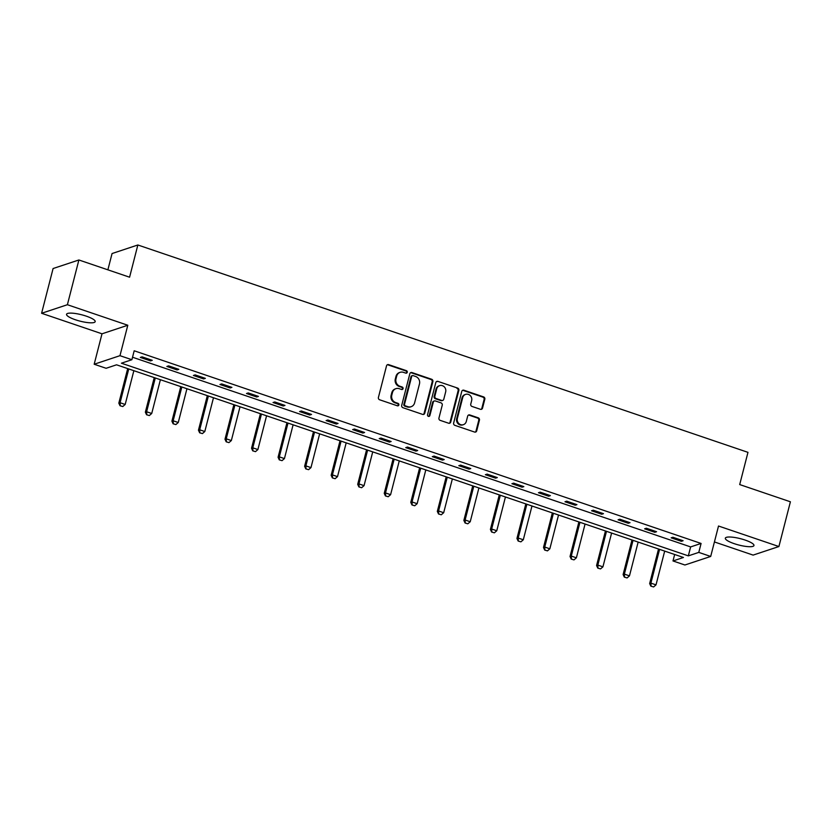 <?xml version="1.0" encoding="UTF-8"?>
<svg xmlns="http://www.w3.org/2000/svg" width="832" height="832" viewBox="0 0 832 832"><rect width="100%" height="100%" fill="white"/><g stroke="black" fill="none" stroke-linecap="round" stroke-linejoin="round"><path stroke-width="1.25" d="M407.254 372.299A1.3 1.196 71.7 0 0 406.401 370.666L388.648 364.645A1.862 1.716 71.7 0 0 386.526 365.83L378.414 397.457A1.862 1.716 71.7 0 0 379.631 399.776L397.374 405.808A1.3 1.196 71.7 0 0 398.861 404.976A1.3 1.196 71.7 0 0 398.008 403.354L395.71 402.574A5.949 5.491 71.7 0 1 391.81 395.127L392.486 392.496A5.949 5.491 71.7 0 1 399.277 388.69L401.565 389.47A1.3 1.196 71.7 0 0 403.052 388.638A1.3 1.196 71.7 0 0 402.199 387.015L399.901 386.235A5.949 5.491 71.7 0 1 396.001 378.789L396.677 376.158A5.949 5.491 71.7 0 1 403.468 372.351L405.766 373.131A1.3 1.196 71.7 0 0 407.254 372.299M406.12 373.194A1.3 1.196 71.7 0 0 405.704 370.906L387.951 364.874A1.862 1.716 71.7 0 0 387.286 364.79M397.727 405.87A1.3 1.196 71.7 0 0 397.311 403.582L395.013 402.802L395.71 402.574M401.929 389.532A1.3 1.196 71.7 0 0 401.502 387.244L399.204 386.464L399.901 386.235M745.077 540.051A14.778 3.276 -165.6 0 0 725.327 538.179A14.778 3.276 -165.6 0 0 734.209 543.66A14.778 3.276 -165.6 0 0 753.958 545.532A14.778 3.276 -165.6 0 0 745.077 540.051M86.31 316.16A14.778 3.276 -165.6 0 0 66.55 314.288A14.778 3.276 -165.6 0 0 75.431 319.769A14.778 3.276 -165.6 0 0 95.191 321.641A14.778 3.276 -165.6 0 0 86.31 316.16M480.407 409.292A1.862 1.716 71.7 0 0 482.529 408.106L484.817 399.235A1.862 1.716 71.7 0 0 483.59 396.906L463.882 390.208A1.862 1.716 71.7 0 0 461.77 391.404L453.648 423.02A1.862 1.716 71.7 0 0 454.865 425.35L474.573 432.047A1.862 1.716 71.7 0 0 476.694 430.862L479.44 420.139A1.862 1.716 71.7 0 0 478.223 417.82L469.789 414.95A1.862 1.716 71.7 0 0 467.667 416.135L466.305 421.45A4.971 4.586 71.7 0 1 458.702 423.405A4.971 4.586 71.7 0 1 457.371 418.413L462.717 397.592A4.971 4.586 71.7 0 1 470.319 395.647A4.971 4.586 71.7 0 1 471.65 400.629L470.756 404.102A1.862 1.716 71.7 0 0 471.983 406.432L480.407 409.292M698.786 552.396L710.694 556.452L684.902 565.001L672.994 560.955L683.457 557.482L116.553 364.811L106.101 368.285L94.182 364.239L119.974 355.68L131.893 359.726L121.43 363.199L688.334 555.87L698.786 552.396L701.085 543.452L134.191 350.782L131.893 359.726M78.884 259.979L67.392 304.72L41.6 313.279L53.092 268.528L78.884 259.979L129.584 277.202L137.852 244.982L747.968 452.348L739.7 484.567L790.4 501.79L778.908 546.541L718.515 526.022L710.694 556.452M41.6 313.279L102.003 333.809L127.795 325.25L67.392 304.72M127.795 325.25L119.974 355.68M432.879 381.576A1.862 1.716 71.7 0 0 431.652 379.257L411.944 372.559A1.862 1.716 71.7 0 0 409.833 373.745L401.71 405.371A1.862 1.716 71.7 0 0 402.927 407.701L422.635 414.398A1.862 1.716 71.7 0 0 424.757 413.202L432.879 381.576L432.172 381.815A1.862 1.716 71.7 0 0 430.955 379.486L411.247 372.788A1.862 1.716 71.7 0 0 410.582 372.705M437.913 381.389L457.621 388.086A1.862 1.716 71.7 0 1 458.848 390.406L450.726 422.032A1.862 1.716 71.7 0 1 448.604 423.218L440.17 420.358A1.862 1.716 71.7 0 1 438.953 418.028L442.239 405.205A1.862 1.716 71.7 0 0 441.022 402.875L435.427 400.982A1.862 1.716 71.7 0 0 433.306 402.168L429.884 415.522A1.3 1.196 71.7 0 1 427.887 416.031A1.3 1.196 71.7 0 1 427.544 414.731L435.802 382.574A1.862 1.716 71.7 0 1 437.913 381.389L457.621 388.086M714.418 541.944L753.116 555.1L778.908 546.541M137.852 244.982L112.06 253.542L107.879 269.828M132.527 357.24L690.633 546.915L701.085 543.452M140.317 357.427L150.53 360.901L152.266 360.318L142.064 356.855L140.317 357.427M166.858 366.444L177.07 369.918L178.818 369.335L168.605 365.872L166.858 366.444M193.398 375.471L203.611 378.934L205.358 378.362L195.146 374.889L193.398 375.471M219.95 384.488L230.152 387.962L231.899 387.379L221.686 383.916L219.95 384.488M246.49 393.515L256.693 396.978L258.44 396.406L248.227 392.933L246.49 393.515M273.031 402.532L283.234 405.995L284.981 405.423L274.768 401.95L273.031 402.532M299.572 411.549L309.774 415.022L311.522 414.44L301.309 410.977L299.572 411.549M326.113 420.576L336.315 424.039L338.062 423.467L327.85 419.994L326.113 420.576M352.654 429.593L362.856 433.066L364.603 432.484L354.39 429.01L352.654 429.593M379.194 438.61L389.407 442.083L391.144 441.501L380.942 438.038L379.194 438.61M405.735 447.637L415.948 451.1L417.685 450.528L407.482 447.054L405.735 447.637M432.276 456.654L442.489 460.127L444.226 459.545L434.023 456.071L432.276 456.654M458.817 465.67L469.03 469.144L470.766 468.562L460.564 465.098L458.817 465.67M485.358 474.698L495.57 478.161L497.307 477.589L487.105 474.115L485.358 474.698M511.898 483.714L522.111 487.188L523.848 486.606L513.646 483.142L511.898 483.714M538.439 492.731L548.652 496.205L550.399 495.633L540.186 492.159L538.439 492.731M564.98 501.758L575.193 505.222L576.94 504.65L566.727 501.176L564.98 501.758M591.531 510.775L601.734 514.249L603.481 513.666L593.268 510.203L591.531 510.775M618.072 519.802L628.274 523.266L630.022 522.694L619.809 519.22L618.072 519.802M644.613 528.819L654.815 532.293L656.562 531.71L646.35 528.237L644.613 528.819M671.154 537.836L681.356 541.31L683.103 540.727L672.89 537.264L671.154 537.836M674.658 554.497L672.994 560.955M102.003 333.809L94.182 364.239M690.633 546.915L688.334 555.87M150.53 360.901L150.8 359.819M177.07 369.918L177.351 368.846M203.611 378.934L203.892 377.863M230.152 387.962L230.433 386.88M256.693 396.978L256.974 395.907M283.234 405.995L283.514 404.924M309.774 415.022L310.055 413.941M336.315 424.039L336.596 422.968M362.856 433.066L363.137 431.985M389.407 442.083L389.678 441.002M415.948 451.1L416.218 450.029M442.489 460.127L442.759 459.046M469.03 469.144L469.3 468.073M495.57 478.161L495.841 477.09M522.111 487.188L522.382 486.106M548.652 496.205L548.933 495.134M575.193 505.222L575.474 504.15M601.734 514.249L602.014 513.167M628.274 523.266L628.555 522.194M654.815 532.293L655.096 531.211M681.356 541.31L681.637 540.228M400.15 372.32L399.454 372.549A5.949 5.491 71.7 0 0 395.98 376.386L396.677 376.158M399.204 386.464A5.949 5.491 71.7 0 1 395.304 379.028L395.98 376.386M395.959 388.658L395.262 388.898A5.949 5.491 71.7 0 0 391.789 392.725L392.486 392.496M395.013 402.802A5.949 5.491 71.7 0 1 391.113 395.366L391.789 392.725M423.311 414.482A1.862 1.716 71.7 0 0 424.06 413.442L432.172 381.815M413.15 375.638A1.3 1.196 71.7 0 0 411.674 376.47L404.539 404.238A1.3 1.196 71.7 0 0 405.392 405.86L407.815 406.682A5.949 5.491 71.7 0 0 414.606 402.875L419.474 383.906A5.949 5.491 71.7 0 0 415.574 376.47L413.15 375.638M412.433 375.638L411.736 375.866A1.3 1.196 71.7 0 0 410.977 376.709L411.674 376.47M411.133 406.713L410.436 406.942A5.949 5.491 71.7 0 1 407.118 406.921L404.695 406.089A1.3 1.196 71.7 0 1 403.842 404.466L410.977 376.709M449.28 423.301A1.862 1.716 71.7 0 0 450.029 422.261L458.141 390.634A1.862 1.716 71.7 0 0 456.924 388.315M434.387 400.972L433.69 401.201A1.862 1.716 71.7 0 0 432.609 402.397L429.177 415.75L429.884 415.522M428.75 416.416A1.3 1.196 71.7 0 0 429.177 415.75M445.661 391.893A4.971 4.586 71.7 0 0 439.629 385.653A4.971 4.586 71.7 0 0 436.727 388.856L434.845 396.198A1.862 1.716 71.7 0 0 436.062 398.518L441.657 400.421A1.862 1.716 71.7 0 0 443.778 399.235L445.661 391.893M439.629 385.653L438.932 385.882A4.971 4.586 71.7 0 0 436.03 389.085L436.727 388.856M442.686 400.431L441.99 400.66A1.862 1.716 71.7 0 1 440.96 400.65L435.365 398.746A1.862 1.716 71.7 0 1 434.148 396.427L436.03 389.085M437.216 381.618A1.862 1.716 71.7 0 0 436.55 381.534M465.618 394.389L464.922 394.618A4.971 4.586 71.7 0 0 462.02 397.831L462.717 397.592M463.403 424.663L462.706 424.892A4.971 4.586 71.7 0 1 456.674 418.652L462.02 397.831M475.249 432.13A1.862 1.716 71.7 0 0 475.998 431.09L478.743 420.368A1.862 1.716 71.7 0 0 477.526 418.049L469.092 415.178A1.862 1.716 71.7 0 0 468.416 415.095M481.083 409.375A1.862 1.716 71.7 0 0 481.832 408.335L484.11 399.464A1.862 1.716 71.7 0 0 482.893 397.134L463.185 390.437A1.862 1.716 71.7 0 0 462.519 390.354M127.691 368.597L118.82 403.146L120.078 402.73L125.185 404.466L133.858 370.698M120.026 405.735L122.782 406.536L120.026 405.735L118.82 403.146M128.752 368.961L120.078 402.73L120.234 405.662M125.185 404.466L122.782 406.536M154.232 377.624L145.361 412.173L146.619 411.757L151.726 413.483L160.399 379.714M146.567 414.752L149.323 415.553L146.567 414.752L145.361 412.173M155.293 377.978L146.619 411.757L146.775 414.69M151.726 413.483L149.323 415.553M180.773 386.641L171.912 421.19L173.16 420.774L178.266 422.51L186.94 388.731M173.108 423.779L175.874 424.57L173.108 423.779L171.912 421.19M181.834 387.005L173.16 420.774L173.316 423.706M178.266 422.51L175.874 424.57M207.314 395.668L198.453 430.206L199.701 429.79L204.807 431.527L213.481 397.758M199.649 432.796L202.415 433.597L199.649 432.796L198.453 430.206M208.374 396.022L199.701 429.79L199.857 432.723M204.807 431.527L202.415 433.597M233.865 404.685L224.994 439.234L226.242 438.818L231.348 440.544L240.022 406.775M226.19 441.813L228.956 442.614L226.19 441.813L224.994 439.234M234.915 405.038L226.242 438.818L226.398 441.75M231.348 440.544L228.956 442.614M260.406 413.702L251.534 448.25L252.782 447.834L257.889 449.571L266.562 415.802M252.73 450.84L255.497 451.641L252.73 450.84L251.534 448.25M261.456 414.066L252.782 447.834L252.938 450.767M257.889 449.571L255.497 451.641M286.946 422.729L278.075 457.267L279.323 456.851L284.43 458.588L293.103 424.819M279.271 459.857L282.038 460.658L279.271 459.857L278.075 457.267M287.997 423.082L279.323 456.851L279.479 459.794M284.43 458.588L282.038 460.658M313.487 431.746L304.616 466.294L305.874 465.878L310.97 467.615L319.644 433.836M305.812 468.884L308.578 469.674L305.812 468.884L304.616 466.294M314.538 432.099L305.874 465.878L306.03 468.811M310.97 467.615L308.578 469.674M340.028 440.762L331.157 475.311L332.415 474.895L337.511 476.632L346.185 442.863M332.353 477.901L335.119 478.702L332.353 477.901L331.157 475.311M341.078 441.126L332.415 474.895L332.571 477.828M337.511 476.632L335.119 478.702M366.569 449.79L357.698 484.328L358.956 483.912L364.052 485.649L372.726 451.88M358.904 486.918L361.66 487.718L358.904 486.918L357.698 484.328M367.619 450.143L358.956 483.912L359.112 486.855M364.052 485.649L361.66 487.718M393.11 458.806L384.238 493.355L385.497 492.939L390.603 494.676L399.266 460.897M385.445 495.945L388.201 496.735L385.445 495.945L384.238 493.355M394.17 459.17L385.497 492.939L385.653 495.872M390.603 494.676L388.201 496.735M419.65 467.823L410.779 502.372L412.038 501.956L417.144 503.693L425.807 469.924M411.986 504.962L414.742 505.762L411.986 504.962L410.779 502.372M420.711 468.187L412.038 501.956L412.194 504.889M417.144 503.693L414.742 505.762M446.191 476.85L437.32 511.399L438.578 510.983L443.685 512.71L452.348 478.941M438.526 513.978L441.282 514.779L438.526 513.978L437.32 511.399M447.252 477.204L438.578 510.983L438.734 513.916M443.685 512.71L441.282 514.779M472.732 485.867L463.861 520.416L465.119 520L470.226 521.737L478.899 487.958M465.067 523.006L467.823 523.796L465.067 523.006L463.861 520.416M473.793 486.231L465.119 520L465.275 522.933M470.226 521.737L467.823 523.796M499.273 494.894L490.402 529.433L491.66 529.017L496.766 530.754L505.44 496.985M491.608 532.022L494.364 532.823L491.608 532.022L490.402 529.433M500.334 495.248L491.66 529.017L491.816 531.95M496.766 530.754L494.364 532.823M525.814 503.911L516.942 538.46L518.201 538.044L523.307 539.77L531.981 506.002M518.149 541.039L520.905 541.84L518.149 541.039L516.942 538.46M526.874 504.265L518.201 538.044L518.357 540.977M523.307 539.77L520.905 541.84M552.354 512.928L543.494 547.477L544.742 547.061L549.848 548.798L558.522 515.029M544.69 550.066L547.456 550.867L544.69 550.066L543.494 547.477M553.415 513.292L544.742 547.061L544.898 549.994M549.848 548.798L547.456 550.867M578.895 521.955L570.034 556.494L571.282 556.078L576.389 557.814L585.062 524.046M571.23 559.083L573.997 559.884L571.23 559.083L570.034 556.494M579.956 522.309L571.282 556.078L571.438 559.01M576.389 557.814L573.997 559.884M605.446 530.972L596.575 565.521L597.823 565.105L602.93 566.842L611.603 533.062M597.771 568.11L600.538 568.901L597.771 568.11L596.575 565.521M606.497 531.326L597.823 565.105L597.979 568.038M602.93 566.842L600.538 568.901M631.987 539.989L623.116 574.538L624.364 574.122L629.47 575.858L638.144 542.09M624.312 577.127L627.078 577.928L624.312 577.127L623.116 574.538M633.038 540.353L624.364 574.122L624.52 577.054M629.47 575.858L627.078 577.928M658.528 549.016L649.657 583.554L650.905 583.138L656.011 584.875L664.685 551.106M650.853 586.144L653.619 586.945L650.853 586.144L649.657 583.554M659.578 549.37L650.905 583.138L651.061 586.082M656.011 584.875L653.619 586.945M405.704 370.906L406.401 370.666M397.311 403.582L398.008 403.354M401.502 387.244L402.199 387.015M395.304 379.028L396.001 378.789M391.113 395.366L391.81 395.127M387.951 364.874L388.648 364.645M424.06 413.442L424.757 413.202M411.247 372.788L411.944 372.559M430.955 379.486L431.652 379.257M403.842 404.466L404.539 404.238M404.695 406.089L405.392 405.86M407.118 406.921L407.815 406.682M458.141 390.634L458.848 390.406M450.029 422.261L450.726 422.032M432.609 402.397L433.306 402.168M434.148 396.427L434.845 396.198M435.365 398.746L436.062 398.518M440.96 400.65L441.657 400.421M456.674 418.652L457.371 418.413M469.092 415.178L469.789 414.95M477.526 418.049L478.223 417.82M478.743 420.368L479.44 420.139M475.998 431.09L476.694 430.862M463.185 390.437L463.882 390.208M482.893 397.134L483.59 396.906M484.11 399.464L484.817 399.235M481.832 408.335L482.529 408.106"/></g></svg>
